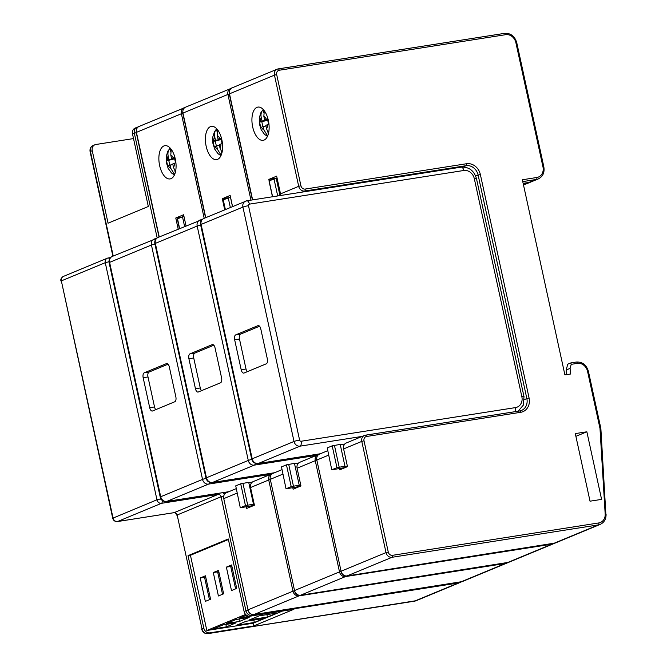 <?xml version="1.0" encoding="UTF-8"?>
<svg xmlns="http://www.w3.org/2000/svg" width="667" height="667" viewBox="0 0 667 667"><rect width="100%" height="100%" fill="white"/><g stroke="black" fill="none" stroke-linecap="round" stroke-linejoin="round"><path stroke-width="1" d="M253.685 625.963L293.939 609.271L250.1 616.15A5.611 4.844 -112.5 0 1 244.089 611.456L228.281 538.961L188.027 555.653L203.835 628.156A5.611 4.844 67.5 0 0 209.838 632.85L253.685 625.963L253.093 623.236L282.408 611.08M132.516 134A5.611 4.844 -112.5 0 1 135.184 128.064L137.01 127.305A5.611 4.844 -112.5 0 1 137.969 127.038A2.801 1.384 -98.9 0 1 138.127 126.988L137.01 127.305A5.611 4.844 -112.5 0 0 134.342 133.242L132.516 134L148.316 206.495L108.062 223.195L92.254 150.7L90.429 151.459L113.232 256.028M133.508 138.586L95.89 144.489A5.611 4.844 67.5 0 0 94.931 144.756A5.611 4.844 67.5 0 0 92.254 150.7M253.093 623.236L206.837 630.498L190.437 555.278L228.406 539.528M188.027 555.653L190.437 555.278M200.225 577.964L205.336 601.401L210.564 599.233L205.453 575.796L200.225 577.964L204.561 577.28L209.455 599.7M226.371 567.125L231.482 590.562L236.71 588.394L231.599 564.957L226.371 567.125L230.707 566.441L235.593 588.853M213.298 572.544L218.409 595.981L223.637 593.813L218.526 570.377L213.298 572.544L217.634 571.861L222.52 594.272M206.837 630.498L245.614 614.415M246.465 615.182L239.536 618.059L253.502 615.616M213.398 628.898L226.405 626.855L236.076 622.845L223.07 624.887L213.398 628.898M263.615 614.032L281.449 611.23M236.527 625.262L254.352 622.469L264.024 618.459L246.198 621.252L236.527 625.262M249.591 619.843L267.417 617.05L277.088 613.031L259.263 615.833L249.591 619.843M226.463 623.478L239.478 621.436L249.15 617.425L236.135 619.468L226.463 623.478M238.953 619.026L239.478 621.436M217.759 572.411L218.934 572.228M266.892 614.64L267.417 617.05M253.827 620.06L254.352 622.469M225.88 624.445L226.405 626.855M204.686 577.839L205.861 577.647M230.824 566.992L231.999 566.808M159.63 165.549A16.825 8.312 -98.9 0 0 170.077 178.923A16.825 8.312 -98.9 0 0 175.313 159.046A16.825 8.312 -98.9 0 0 164.857 145.673A16.825 8.312 -98.9 0 0 159.63 165.549M186.026 225.838L183.608 214.749L175.771 218.001L178.189 229.089M246.248 506.962L246.582 508.487L254.419 505.236L250.559 487.519A5.611 4.844 -112.5 0 1 253.227 481.582L271.394 474.045A5.611 4.844 -112.5 0 1 272.194 473.812M175.771 218.001L181.532 217.092M240.295 507.795L235.734 485.859L240.295 507.795L254.01 505.411M240.704 483.8L248.716 482.341L253.468 504.144L245.456 505.603L240.704 483.8L235.734 485.859M248.791 482.666L252.301 482.116M147.991 376.963L143.172 377.722L149.708 407.704A4.21 2.076 81.1 0 0 152.318 411.047A4.21 2.076 81.1 0 0 152.56 410.98L174.779 401.759A4.21 2.076 81.1 0 0 175.846 396.865L169.31 366.883A4.21 2.076 81.1 0 0 166.692 363.54A4.21 2.076 81.1 0 0 166.458 363.607L144.239 372.82L149.058 372.061A4.21 2.076 -98.9 0 0 147.991 376.963L154.527 406.945A4.21 2.076 -98.9 0 0 155.77 409.646M143.172 377.722A4.21 2.076 81.1 0 1 144.239 372.82M179.415 228.581L177.305 218.901L183.95 216.291M245.456 505.603L240.495 507.662M253.468 504.144L252.159 504.686L254.227 504.36M168.059 364.182L149.058 372.061M221.102 139.403L215.474 140.287L214.707 136.768C214.074 133.7 214.674 131.124 216.5 129.031A14.132 6.978 81.1 0 1 216.742 128.823L214.44 131.799L212.781 137.035L212.873 143.197L214.666 149.049L217.967 153.652L220.944 155.678M215.474 140.287L213.031 141.346L214.224 146.798L216.658 145.74L217.425 149.258L221.027 155.103M217.317 135.684L218.084 139.203L219.777 138.503A7.012 3.46 -98.9 0 0 217.317 135.684L217.75 130.048M220.985 138.753L218.084 139.203M221.419 151.576L221.803 153.327M219.418 145.306L216.658 145.74M216.5 129.031L217.175 132.091M222.028 152.435L220.043 148.174L219.276 144.656L222.069 143.547L220.877 138.094L219.777 138.503M216.333 145.881L215.266 140.995L213.031 141.346M215.266 140.995L221.127 139.545M206.161 146.256A16.825 8.312 -98.9 0 0 216.608 159.63A16.825 8.312 -98.9 0 0 221.844 139.753A16.825 8.312 -98.9 0 0 211.389 126.38A16.825 8.312 -98.9 0 0 206.161 146.256M232.558 206.545L230.14 195.448L222.294 198.699L224.712 209.797M292.813 487.827L293.105 489.194L300.95 485.943L297.09 468.226A5.611 4.844 -112.5 0 1 299.758 462.289L317.926 454.752A5.611 4.844 -112.5 0 1 318.718 454.51M222.294 198.699L228.064 197.799M252.685 126.955A16.825 8.312 -98.9 0 0 263.14 140.328A16.825 8.312 -98.9 0 0 268.367 120.452A16.825 8.312 -98.9 0 0 257.921 107.087A16.825 8.312 -98.9 0 0 252.685 126.955M523.145 183.358L527.397 182.691L523.362 184.367M523.395 184.534L536.385 179.465L522.761 181.599M281.082 195.414A5.611 4.844 -112.5 0 1 280.532 193.872L276.663 176.155L268.826 179.406L272.603 196.748M339.336 468.534L339.636 469.893L347.482 466.642L343.613 448.924A5.611 4.844 -112.5 0 1 346.281 442.988L364.449 435.459A5.611 4.844 -112.5 0 1 365.416 435.184A1.684 0.834 -98.9 0 1 365.508 435.159L519.685 410.955A1.684 0.834 -98.9 0 0 519.593 410.98L365.608 435.159M564.907 374.912L522.361 179.773L536.81 177.497A9.538 8.229 67.5 0 0 542.98 166.95L515.883 42.671A9.538 8.229 67.5 0 0 505.678 34.684L279.223 70.243A3.927 3.393 67.5 0 0 276.68 74.587L300.925 185.785A3.927 3.393 67.5 0 0 305.127 189.069L466.541 163.732A12.898 11.139 -112.5 0 1 480.357 174.529L529.081 398.016A12.898 11.139 -112.5 0 1 520.735 412.289L366.55 436.493A3.927 3.393 67.5 0 0 364.015 440.845L388.261 552.043A3.927 3.393 67.5 0 0 392.463 555.328L598.783 522.936A9.538 8.229 67.5 0 0 605.177 514.007L599.983 428.372L587.552 371.361A9.538 8.229 67.5 0 0 577.339 363.373L571.194 364.34L570.102 368.376L570.443 374.045L564.907 374.912M601.592 499.383L586.86 431.791L575.296 433.6L590.028 501.192L601.592 499.383M566.466 374.671L566.183 370.002L567.75 364.199L570.885 362.898L571.194 364.34M570.102 368.376L566.183 370.002M571.06 362.873L576.196 362.064A1.684 0.834 81.1 0 1 576.296 362.039L570.885 362.898M575.888 436.335L586.86 431.791M268.826 179.406L275.179 178.406M536.81 177.497A1.684 0.834 81.1 0 1 536.385 179.465A11.214 9.688 -112.5 0 0 538.302 178.923L526.546 183.8A11.214 9.688 -112.5 0 1 524.621 184.342M605.878 514.399L600.867 428.464L588.411 371.327L587.552 371.361M600.675 428.614L599.983 428.372M286.035 488.828L281.482 466.892L286.035 488.828L299.75 486.435M286.451 464.832L294.464 463.373L299.216 485.176L291.204 486.635L286.451 464.832L281.482 466.892M294.531 463.698L298.533 463.065M225.163 209.613L223.045 199.925L230.515 197.174M193.73 357.996L188.911 358.754L195.448 388.728A4.21 2.076 81.1 0 0 198.066 392.071A4.21 2.076 81.1 0 0 198.299 392.004L220.519 382.791A4.21 2.076 81.1 0 0 221.586 377.889L215.049 347.907A4.21 2.076 81.1 0 0 212.44 344.564A4.21 2.076 81.1 0 0 212.198 344.631L189.978 353.852L194.797 353.093A4.21 2.076 -98.9 0 0 193.73 357.996L200.267 387.977A4.21 2.076 -98.9 0 0 201.517 390.67M188.911 358.754A4.21 2.076 81.1 0 1 189.978 353.852M291.204 486.635L286.235 488.694M299.216 485.176L297.907 485.718L300.8 485.259M213.807 345.214L194.797 353.093M331.782 469.851L327.23 447.916L331.782 469.851L345.498 467.467M332.191 445.856L340.203 444.397L344.956 466.2L336.952 467.659L332.191 445.856L327.23 447.916M340.278 444.722L344.814 444.014M272.469 196.765L268.993 180.824L277.088 178.072M239.478 339.019L234.659 339.778L241.196 369.76A4.21 2.076 81.1 0 0 243.805 373.103A4.21 2.076 81.1 0 0 244.047 373.036L266.266 363.823A4.21 2.076 81.1 0 0 267.334 358.921L260.797 328.939A4.21 2.076 81.1 0 0 258.187 325.596A4.21 2.076 81.1 0 0 257.946 325.663L235.726 334.876L240.545 334.125A4.21 2.076 -98.9 0 0 239.478 339.019L246.015 369.001A4.21 2.076 -98.9 0 0 247.257 371.702M234.659 339.778A4.21 2.076 81.1 0 1 235.726 334.876M336.952 467.659L331.983 469.718M344.956 466.2L343.655 466.742L347.374 466.158M259.555 326.238L240.545 334.125M267.634 120.11L261.998 120.994L261.231 117.475C260.605 114.407 261.206 111.823 263.031 109.73A14.132 6.978 81.1 0 1 263.265 109.53L260.964 112.498L259.305 117.734L259.396 123.904L261.189 129.757L264.499 134.35L267.475 136.385M261.998 120.994L259.563 122.053L260.755 127.497L263.19 126.447L263.957 129.965L267.559 135.81M263.849 116.391L264.616 119.91L266.3 119.21A7.012 3.46 -98.9 0 0 263.849 116.391L264.274 110.747M267.517 119.451L264.616 119.91M267.951 132.283L268.334 134.034M265.941 126.013L263.19 126.447M263.031 109.73L263.698 112.798M268.559 133.142L266.567 128.881L265.8 125.363L268.593 124.245L267.409 118.801L266.3 119.21M262.856 126.58L261.798 121.702L259.563 122.053M261.798 121.702L267.659 120.252M174.571 158.704L168.943 159.588L168.176 156.07C167.55 152.993 168.142 150.417 169.977 148.324A14.132 6.978 81.1 0 1 170.21 148.124L167.909 151.092L166.25 156.328L166.341 162.498L168.134 168.351L171.444 172.945L174.412 174.979M168.943 159.588L166.508 160.639L167.692 166.091L170.127 165.041L170.902 168.559L174.496 174.404M170.785 154.986L171.552 158.504L173.245 157.804A7.012 3.46 -98.9 0 0 170.785 154.986L171.219 149.341M174.454 158.046L171.552 158.504M174.896 170.877L175.271 172.628M172.886 164.607L170.127 165.041M169.977 148.324L170.644 151.384M175.496 171.736L173.512 167.475L172.745 163.957L175.538 162.84L174.345 157.387L173.245 157.804M169.802 165.174L168.734 160.288L166.508 160.639M168.734 160.288L174.604 158.838M209.838 632.85L208.012 633.608L414.332 601.209L458.246 583L251.926 615.391L250.1 616.15M252.576 614.574A2.801 1.384 81.1 0 1 251.926 615.391A5.611 4.844 -112.5 0 1 245.923 610.697L221.077 496.773L177.164 514.982L202.001 628.914L203.835 628.156M244.089 611.456L247.849 610.13M108.996 261.022A1.401 1.209 67.5 0 0 108.971 261.756L105.261 262.681A4.21 3.635 -112.5 0 1 107.262 258.229L63.348 276.438A4.21 3.635 67.5 0 0 61.347 280.89L112.715 518.226L156.962 499.791L105.261 262.681L61.347 280.89L113.04 518.009A4.21 3.635 67.5 0 0 117.55 521.527L174.162 512.64L218.076 494.43L161.464 503.318L117.55 521.527A2.801 1.384 81.1 0 1 117.392 521.569A2.801 1.384 81.1 0 1 117.134 521.569M160.464 497.916L160.672 498.874A1.401 1.209 67.5 0 0 161.889 500.058M223.02 492.638A5.611 4.844 -112.5 0 1 224.312 494.447M157.162 237.911L134.342 133.242L136.268 132.675M414.007 601.267A2.801 1.384 81.1 0 0 414.174 601.259A2.801 1.384 81.1 0 0 414.332 601.209A11.214 9.688 67.5 0 0 416.25 600.675L460.163 582.458A11.214 9.688 -112.5 0 1 458.246 583A2.801 1.384 81.1 0 0 458.813 582.383M93.097 145.514A5.611 4.844 67.5 0 0 90.429 151.459L90.095 151.676C89.653 148.824 90.654 146.773 93.097 145.514L94.931 144.756M112.715 518.226C113.407 520.568 114.966 521.686 117.392 521.569L174.004 512.681A2.801 1.384 81.1 0 0 174.162 512.64A2.801 2.418 -112.5 0 1 177.164 514.982L202.001 628.914A5.611 4.844 67.5 0 0 208.012 633.608A2.801 1.384 81.1 0 1 207.854 633.65A2.801 1.384 81.1 0 1 207.62 633.65M223.595 496.073L221.077 496.773A2.801 2.418 67.5 0 0 218.076 494.43A2.801 1.384 81.1 0 0 218.818 493.297M162.231 500.358A2.801 1.384 81.1 0 1 161.464 503.318A4.21 3.635 -112.5 0 1 156.962 499.791L160.672 498.874M109.505 259.096A2.801 1.384 -98.9 0 0 108.137 257.979L107.262 258.229A4.21 3.635 -112.5 0 1 107.979 258.021A2.801 1.384 -98.9 0 1 108.137 257.979L110.53 257.604M176.83 515.207C175.479 512.823 174.537 511.981 174.004 512.681A2.801 1.384 81.1 0 1 173.837 512.69M204.194 218.301L181.391 113.732L136.435 132.374L159.238 236.952M237.093 493.105L223.762 498.633L248.007 609.83L292.971 591.187L268.726 479.99L250.559 487.519M460.147 582.166A1.684 0.834 81.1 0 0 460.247 582.158A1.684 0.834 81.1 0 0 460.338 582.133L505.303 563.49L298.974 595.881L254.019 614.524L460.338 582.133A11.214 9.688 67.5 0 0 462.256 581.591L507.22 562.948A11.214 9.688 -112.5 0 1 505.303 563.49A1.684 0.834 81.1 0 0 505.669 563.04M182.791 113.332L181.391 113.732A5.611 4.844 -112.5 0 1 184.067 107.796A5.611 4.844 -112.5 0 1 184.859 107.554M139.103 126.438A5.611 4.844 67.5 0 0 136.435 132.374L136.235 132.508C136.151 128.989 137.11 126.963 139.103 126.438L185.118 107.495M299.391 595.306A1.684 0.834 81.1 0 1 298.974 595.881A5.611 4.844 -112.5 0 1 292.971 591.187L294.372 590.787M236.126 488.678L226.438 492.696A5.611 4.844 67.5 0 0 223.762 498.633L248.007 609.83A5.611 4.844 67.5 0 0 254.019 614.524A1.684 0.834 81.1 0 1 253.919 614.549A1.684 0.834 81.1 0 1 253.802 614.557M270.118 479.59L268.726 479.99A5.611 4.844 -112.5 0 1 271.394 474.045L272.453 473.753M270.677 474.345L208.546 484.1L166.717 501.442L228.856 491.687M160.213 497.082A4.21 0.434 167.7 0 1 160.714 496.748L202.535 479.406L151.434 245.014L109.605 262.364L160.714 496.748A5.611 4.844 67.5 0 0 166.717 501.442A4.21 2.076 -98.9 0 1 166.483 501.517C163.215 501.667 161.122 500.192 160.213 497.082L109.113 262.69C108.646 259.855 109.705 257.762 112.281 256.428A5.611 4.844 67.5 0 0 109.605 262.364A4.21 0.434 167.7 0 0 109.113 262.69M184.592 226.438L182.466 216.708M177.505 218.768L179.623 228.498M242.938 483.25L247.69 505.052M149.708 407.704L154.527 406.945M166.942 363.532L166.458 363.607M209.671 482.316A4.21 2.076 81.1 0 1 208.546 484.1A5.611 4.844 -112.5 0 1 202.535 479.406A4.21 0.434 167.7 0 1 206.036 478.422M154.927 244.03A4.21 0.434 167.7 0 0 151.434 245.014A5.611 4.844 -112.5 0 1 154.102 239.078A5.611 4.844 -112.5 0 1 155.061 238.811A4.21 2.076 81.1 0 1 155.303 238.744A4.21 2.076 81.1 0 1 156.045 238.886M214.974 146.44A7.012 3.46 -98.9 0 0 217.425 149.258M214.707 136.768A7.012 3.46 -98.9 0 0 213.782 140.987M220.043 148.174A7.012 3.46 -98.9 0 0 220.96 143.955M250.967 200.142L227.922 94.431L182.958 113.082L205.761 217.65M282.833 474.137L270.293 479.34L294.539 590.537L339.503 571.886L315.258 460.689L297.09 468.226M506.67 562.865A1.684 0.834 81.1 0 0 506.77 562.865A1.684 0.834 81.1 0 0 506.87 562.84L551.826 544.189L345.506 576.58L300.542 595.231L506.87 562.84A11.214 9.688 67.5 0 0 508.788 562.298L553.752 543.655A11.214 9.688 -112.5 0 1 551.826 544.189A1.684 0.834 81.1 0 0 552.201 543.738M229.323 94.039L227.922 94.431A5.611 4.844 -112.5 0 1 230.59 88.494A5.611 4.844 -112.5 0 1 231.391 88.252M185.634 107.145A5.611 4.844 67.5 0 0 182.958 113.082L182.766 113.215C182.683 109.688 183.633 107.67 185.634 107.145L231.649 88.202M345.923 576.005A1.684 0.834 81.1 0 1 345.506 576.58A5.611 4.844 -112.5 0 1 339.503 571.886L340.895 571.494M281.866 469.701L272.961 473.395A5.611 4.844 67.5 0 0 270.293 479.34L294.539 590.537A5.611 4.844 67.5 0 0 300.542 595.231A1.684 0.834 81.1 0 1 300.45 595.256A1.684 0.834 81.1 0 1 300.333 595.256M316.65 460.297L315.258 460.689A5.611 4.844 -112.5 0 1 317.926 454.752L318.976 454.452M278.272 68.901L504.535 33.375A1.684 0.834 -98.9 0 1 504.627 33.35L278.172 68.901A1.684 0.834 -98.9 0 0 278.081 68.926A5.611 4.844 -112.5 0 0 277.122 69.201L232.158 87.844A5.611 4.844 67.5 0 0 229.49 93.78L252.626 199.883M280.532 193.872L298.699 186.335L274.454 75.138L229.29 93.914C229.206 90.395 230.165 88.369 232.158 87.844M462.956 167L466.108 165.691L304.702 191.029L302.076 192.121M328.581 455.161L316.825 460.038L341.07 571.235L386.026 552.593L361.781 441.396L343.613 448.924M553.201 543.572A1.684 0.834 81.1 0 0 553.302 543.572A1.684 0.834 81.1 0 0 553.393 543.538L598.357 524.896L392.038 557.287L347.073 575.929L553.393 543.538A11.214 9.688 67.5 0 0 555.319 543.005L600.275 524.354A11.214 9.688 -112.5 0 1 598.357 524.896A1.684 0.834 81.1 0 0 598.783 522.936M276.68 74.587L274.454 75.138A5.611 4.844 -112.5 0 1 277.122 69.201L278.172 68.901A1.684 0.834 -98.9 0 1 279.223 70.243M392.463 555.328A1.684 0.834 81.1 0 1 392.038 557.287A5.611 4.844 -112.5 0 1 386.026 552.593L388.261 552.043M327.614 450.734L319.493 454.102A5.611 4.844 67.5 0 0 316.825 460.038L341.07 571.235A5.611 4.844 67.5 0 0 347.073 575.929A1.684 0.834 81.1 0 1 346.982 575.963A1.684 0.834 81.1 0 1 346.857 575.963M524.354 399.6L526.855 398.566L478.122 175.079L475.688 176.088M519.776 410.947A11.214 9.688 67.5 0 0 521.511 410.438A11.214 9.688 67.5 0 0 526.855 398.566L529.081 398.016M480.357 174.529L478.122 175.079A11.214 9.688 67.5 0 0 466.108 165.691A1.684 0.834 81.1 0 0 466.541 163.732M364.015 440.845L361.781 441.396A5.611 4.844 -112.5 0 1 364.449 435.459L365.508 435.159A1.684 0.834 -98.9 0 1 366.55 436.493M305.127 189.069A1.684 0.834 81.1 0 1 304.702 191.029A5.611 4.844 -112.5 0 1 298.699 186.335L300.925 185.785M542.98 166.95L543.847 166.917L516.742 42.638C514.732 36.135 510.689 33.042 504.627 33.35A1.684 0.834 -98.9 0 1 505.678 34.684M515.883 42.671L516.742 42.638M520.735 412.289A1.684 0.834 -98.9 0 0 519.685 410.955L521.511 410.438M588.411 371.327C586.393 364.824 582.358 361.731 576.296 362.039A1.684 0.834 81.1 0 1 577.339 363.373M600.275 524.354C604.219 522.478 606.153 519.101 606.078 514.232L605.177 514.007M316.425 455.378L254.285 465.132L212.465 482.474L274.604 472.72M230.44 197.182L232.491 206.57M205.961 478.106A4.21 0.434 167.7 0 1 206.453 477.78L248.282 460.438L197.174 226.046L155.353 243.388L206.453 477.78A5.611 4.844 67.5 0 0 212.465 482.474A4.21 2.076 -98.9 0 1 212.223 482.541C208.954 482.691 206.87 481.215 205.961 478.106L154.852 243.722C154.394 240.887 155.453 238.794 158.021 237.452A5.611 4.844 67.5 0 0 155.353 243.388A4.21 0.434 167.7 0 0 154.852 243.722M230.332 207.462L228.214 197.732M223.245 199.792L225.371 209.521M288.678 464.274L293.43 486.085M195.448 388.728L200.267 387.977M212.69 344.556L212.198 344.631M255.411 463.348A4.21 2.076 81.1 0 1 254.285 465.132A5.611 4.844 -112.5 0 1 248.282 460.438A4.21 0.434 167.7 0 1 251.784 459.446M200.667 225.062A4.21 0.434 167.7 0 0 197.174 226.046A5.611 4.844 -112.5 0 1 199.842 220.11A5.611 4.844 -112.5 0 1 200.809 219.835A4.21 2.076 81.1 0 1 201.042 219.768A4.21 2.076 81.1 0 1 201.793 219.91M362.173 436.401L300.033 446.156L258.212 463.507L320.343 453.752M276.188 178.214L279.973 195.589M251.709 459.138A4.21 0.434 167.7 0 1 252.201 458.813L294.022 441.462L242.921 207.078L201.1 224.42L252.201 458.813A5.611 4.844 67.5 0 0 258.212 463.507A4.21 2.076 -98.9 0 1 257.971 463.573C254.702 463.723 252.618 462.248 251.709 459.138L200.6 224.746C200.142 221.911 201.192 219.827 203.768 218.484A5.611 4.844 67.5 0 0 201.1 224.42A4.21 0.434 167.7 0 0 200.6 224.746M301.1 441.254L515.508 407.595A9.813 8.471 67.5 0 0 521.861 396.732L474.32 178.698A9.813 8.471 67.5 0 0 463.807 170.485L249.4 204.144A1.401 1.209 67.5 0 0 248.491 205.694L299.6 440.087A1.401 1.209 67.5 0 0 301.1 441.254A4.21 2.076 81.1 0 1 300.033 446.156A5.611 4.844 -112.5 0 1 294.022 441.462A4.21 0.434 167.7 0 1 299.6 440.087M277.705 195.948L273.962 178.764M334.425 445.306L339.178 467.108M241.196 369.76L246.015 369.001M258.429 325.588L257.946 325.663M248.491 205.694A4.21 0.434 167.7 0 0 242.921 207.078A5.611 4.844 -112.5 0 1 245.589 201.134A5.611 4.844 -112.5 0 1 246.548 200.867A4.21 2.076 81.1 0 1 246.79 200.8A4.21 2.076 81.1 0 1 249.4 204.144M460.955 167.209A4.21 2.076 81.1 0 1 461.197 167.142A4.21 2.076 81.1 0 1 463.807 170.485M203.768 218.484L246.79 200.8L461.197 167.142C468.951 166.775 474.045 170.594 476.471 178.614A4.21 0.434 167.7 0 0 474.32 178.698M515.508 407.595A4.21 2.076 81.1 0 1 515.249 411.647M518.109 411.197L523.37 405.086L524.012 396.648A4.21 0.434 167.7 0 0 521.861 396.732M261.497 127.147A7.012 3.46 -98.9 0 0 263.957 129.965M261.231 117.475A7.012 3.46 -98.9 0 0 260.313 121.694M266.567 128.881A7.012 3.46 -98.9 0 0 267.492 124.662M168.443 165.741A7.012 3.46 -98.9 0 0 170.902 168.559M168.176 156.07A7.012 3.46 -98.9 0 0 167.259 160.288M173.512 167.475A7.012 3.46 -98.9 0 0 174.429 163.257M460.163 582.458L461.197 581.957M90.095 151.676L112.881 256.178M61.014 281.107C60.389 279.498 61.172 277.939 63.348 276.438M201.676 629.131C202.635 632.308 204.694 633.808 207.854 633.65L416.25 600.675M136.235 132.508L159.029 237.035M223.57 498.766C223.487 495.248 224.437 493.221 226.438 492.696M247.816 609.963C248.824 613.198 250.859 614.724 253.919 614.549L462.256 581.591M507.22 562.948L507.987 562.581M156.328 238.578L112.281 256.428M228.739 491.737L166.483 501.517M182.766 113.215L205.553 217.742M270.093 479.465C270.01 475.946 270.969 473.92 272.961 473.395M294.339 590.67C295.348 593.897 297.39 595.431 300.45 595.256L508.788 562.298M553.752 543.655L554.519 543.288M229.29 93.914L252.401 199.917M316.625 460.172C316.542 456.653 317.5 454.627 319.493 454.102M340.87 571.369C341.879 574.604 343.914 576.138 346.982 575.963L555.319 543.005M538.302 178.923C542.871 176.613 544.722 172.611 543.847 166.917M202.076 219.61L158.021 237.452M274.487 472.77L212.223 482.541M524.012 396.648L476.471 178.614M320.227 453.793L257.971 463.573"/></g></svg>
